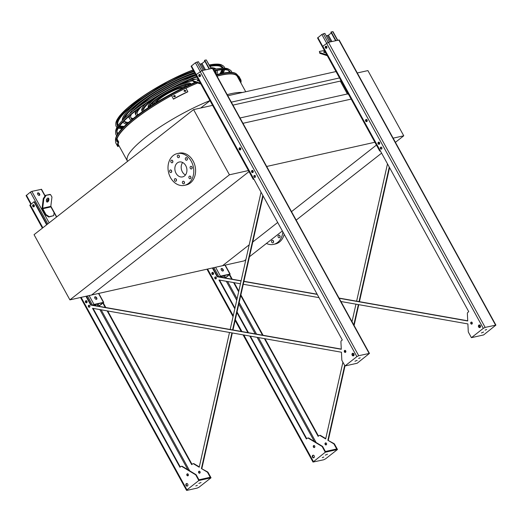 <?xml version="1.0" encoding="UTF-8"?>
<svg xmlns="http://www.w3.org/2000/svg" width="522" height="522" viewBox="0 0 522 522"><rect width="100%" height="100%" fill="white"/><g stroke="black" fill="none" stroke-linecap="round" stroke-linejoin="round"><path stroke-width="0.78" d="M245.895 259.545L244.218 260.856L222.542 265.705L249.209 244.805L222.542 265.705L91.578 295.021L249.007 171.601L91.578 295.021L69.902 299.869L229.432 174.805L193.59 109.607L34.054 234.672L69.902 299.869M210.033 100.707L200.709 108.008M336.005 71.547L227.807 95.761M339.522 77.935L231.324 102.149M348.539 94.345L347.365 93.967L340.292 81.093L232.956 105.118M340.292 81.093L340.964 80.564M347.365 93.967L240.029 117.985M351.606 98.997L242.958 123.316M375.331 142.154L266.683 166.466M252.765 242.012L277.697 222.47L252.765 242.012M291.511 211.638L376.427 145.07L291.511 211.638M117.032 138.93A68.539 14.936 -28.8 0 1 135.433 118.82A68.539 14.936 -28.8 0 1 171.536 95.559M185.949 88.218A68.539 14.936 -28.8 0 1 197.655 82.991M217.041 76.173A68.539 14.936 -28.8 0 1 237.308 76.44L245.725 91.748M229.432 174.805L248.883 170.453M193.59 109.607L213.041 105.255M185.454 174.994A7.621 5.951 77.4 0 1 182.354 171.855A7.621 5.951 77.4 0 1 182.661 162.512M176.031 173.271A7.621 5.951 77.4 0 1 179.229 162.016A7.621 5.951 77.4 0 1 186.7 168.156A7.621 5.951 77.4 0 1 182.563 176.899A7.621 5.951 77.4 0 1 176.031 173.271M171.497 170.583A1.331 1.037 -102.6 0 0 169.637 171.477A1.331 1.037 -102.6 0 0 170.942 172.554A1.331 1.037 -102.6 0 0 171.497 170.583M176.292 179.307A1.331 1.037 -102.6 0 0 174.426 180.201A1.331 1.037 -102.6 0 0 175.731 181.271A1.331 1.037 -102.6 0 0 176.292 179.307M184.279 181.865A1.331 1.037 -102.6 0 0 182.419 182.759A1.331 1.037 -102.6 0 0 183.724 183.835A1.331 1.037 -102.6 0 0 184.279 181.865M190.784 176.769A1.331 1.037 -102.6 0 0 188.918 177.663A1.331 1.037 -102.6 0 0 190.223 178.739A1.331 1.037 -102.6 0 0 190.784 176.769M191.992 167.001A1.331 1.037 -102.6 0 0 190.125 167.895A1.331 1.037 -102.6 0 0 191.43 168.965A1.331 1.037 -102.6 0 0 191.992 167.001M187.196 158.277A1.331 1.037 -102.6 0 0 185.336 159.171A1.331 1.037 -102.6 0 0 186.641 160.247A1.331 1.037 -102.6 0 0 187.196 158.277M179.209 155.719A1.331 1.037 -102.6 0 0 177.343 156.613A1.331 1.037 -102.6 0 0 178.648 157.683A1.331 1.037 -102.6 0 0 179.209 155.719M172.704 160.815A1.331 1.037 -102.6 0 0 170.844 161.709A1.331 1.037 -102.6 0 0 172.149 162.779A1.331 1.037 -102.6 0 0 172.704 160.815M170.511 177.597A16.286 12.711 77.4 0 1 177.336 153.566A16.286 12.711 77.4 0 1 193.297 166.681A16.286 12.711 77.4 0 1 184.449 185.349A16.286 12.711 77.4 0 1 170.511 177.597M177.336 153.566L179.144 153.161A16.286 12.711 77.4 0 1 195.104 166.277A16.286 12.711 77.4 0 1 186.256 184.945L184.449 185.349M171.686 171.64A1.331 1.037 77.4 0 1 171.418 170.459M176.482 180.364A1.331 1.037 77.4 0 1 176.214 179.177M184.468 182.922A1.331 1.037 77.4 0 1 184.201 181.741M190.967 177.826A1.331 1.037 77.4 0 1 190.706 176.645M192.181 168.058A1.331 1.037 77.4 0 1 191.913 166.87M187.385 159.334A1.331 1.037 77.4 0 1 187.117 158.153M179.398 156.776A1.331 1.037 77.4 0 1 179.131 155.589M172.893 161.872A1.331 1.037 77.4 0 1 172.625 160.685M357.289 72.969L367.906 70.594L403.754 135.792L393.131 138.167M403.754 135.792L395.415 142.33M381.602 153.161L296.176 220.121M282.363 230.952L249.457 256.752M280.073 236.871A1.331 1.037 77.4 0 1 279.812 235.683M273.574 241.967A1.331 1.037 77.4 0 1 273.306 240.779M266.435 243.441A16.286 12.711 -102.6 0 0 273.554 244.387L275.362 243.983A16.286 12.711 -102.6 0 0 279.466 242.019A16.286 12.711 -102.6 0 0 284.183 234.267M273.554 244.387A16.286 12.711 -102.6 0 0 277.658 242.423A16.286 12.711 -102.6 0 0 282.839 231.82M279.668 237.614A1.331 1.037 -102.6 0 0 278.748 235.181A1.331 1.037 -102.6 0 0 279.329 237.778A1.331 1.037 -102.6 0 0 279.668 237.614M273.163 242.717A1.331 1.037 -102.6 0 0 272.249 240.277A1.331 1.037 -102.6 0 0 272.83 242.874A1.331 1.037 -102.6 0 0 273.163 242.717M39.548 193.916A1.481 0.868 -128.1 0 1 39.555 195.28A1.481 0.868 -128.1 0 1 37.741 194.321A1.481 0.868 -128.1 0 1 37.728 192.951A1.481 0.868 -128.1 0 1 39.548 193.916M30.831 204.252L26.1 195.639L30.38 192.122L31.855 191.372L41.532 189.29L45.127 195.828M87.455 295.941L92.531 305.181L94.012 304.424L103.689 302.342L98.749 306.283M96.687 297.853A1.481 0.868 -128.1 0 1 96.7 299.223A1.481 0.868 -128.1 0 1 94.88 298.258A1.481 0.868 -128.1 0 1 94.873 296.894A1.481 0.868 -128.1 0 1 96.687 297.853M48.703 217.035L45.505 214.901L45.975 214.535L49.172 216.663L48.703 217.035L53.694 215.651L54.105 212.715L50.915 206.908A0.737 0.581 77.4 0 1 50.804 206.353L51.959 197.009L50.504 194.575L49.923 194.393L45.407 195.404L50.504 194.575M45.988 195.587L43.835 198.83L43.254 198.647L42.099 207.984A1.481 1.155 -102.6 0 0 42.315 209.1L45.505 214.901M98.586 306.257L103.297 302.558L92.681 305.213M96.537 299.308A1.481 0.868 51.9 0 0 96.185 297.742A1.481 0.868 51.9 0 0 94.75 297.031M39.391 195.365A1.481 0.868 51.9 0 0 39.039 193.806A1.481 0.868 51.9 0 0 37.61 193.088M87.083 302.199L86.443 301.037M86.959 302.492A1.037 0.809 77.4 0 1 86.574 300.789M96.178 305.833L95.33 304.287M33.682 204.755A1.037 0.809 -102.6 0 0 34.106 206.653M86.437 300.718A1.037 0.809 -102.6 0 0 86.861 302.616M34.328 206.236L33.682 205.074M34.198 206.529A1.037 0.809 77.4 0 1 33.819 204.826M95.728 305.748L94.971 304.372M49.172 216.663L53.694 215.651M45.975 214.535L42.784 208.728A0.737 0.581 77.4 0 1 42.68 208.174L43.835 198.83M47.88 198.06A2.075 1.181 107.8 0 0 46.425 200.011A2.075 1.181 107.8 0 0 47 202.021A2.075 1.181 107.8 0 0 48.755 200.409A2.075 1.181 107.8 0 0 48.265 198.073A2.075 1.181 107.8 0 0 47.88 198.06M46.732 201.864A2.075 1.181 107.8 0 0 48.174 200.22A2.075 1.181 107.8 0 0 47.952 198.047M43.254 198.647L45.407 195.404M253.946 179.274L253.261 179.34L253.705 178.831M199.828 64.258L201.994 63.508L204.865 61.257M240.642 149.586A1.037 0.809 77.4 0 1 240.257 147.883M253.098 172.247A1.037 0.809 77.4 0 1 252.72 170.544M253.261 179.34L191.111 66.287L195.391 62.77L198.399 61.668L203.162 70.326M252.583 170.472A1.037 0.809 -102.6 0 0 253.007 172.371M240.12 147.811A1.037 0.809 -102.6 0 0 240.544 149.71M199.822 74.509A1.037 0.809 -102.6 0 0 200.246 76.408M209.485 68.917L204.722 60.258L206.262 59.913L211.26 68.519M209.126 68.995L204.441 60.48L204.722 60.258M200.344 76.284A1.037 0.809 77.4 0 1 199.959 74.581M199.254 81.099A2.075 0.542 -173 0 1 197.185 80.297A2.075 0.542 -173 0 1 198.628 79.964M197.982 78.789L192.931 79.755L193.355 81.615L200.859 84.022M200.37 83.129L193.44 80.903M193.355 81.615L192.931 79.755M197.662 80.721A2.075 0.542 -173 0 1 199.039 80.708M380.394 150.969L379.709 151.041L380.153 150.532M326.276 35.959L328.442 35.209L331.32 32.958M367.09 121.287A1.037 0.809 77.4 0 1 366.705 119.584M379.546 143.948A1.037 0.809 77.4 0 1 379.168 142.245M379.709 151.041L317.559 37.982L321.839 34.465L324.854 33.369L329.61 42.028M379.031 142.173A1.037 0.809 -102.6 0 0 379.455 144.072M366.568 119.512A1.037 0.809 -102.6 0 0 366.992 121.411M326.27 46.21A1.037 0.809 -102.6 0 0 326.694 48.109M335.933 40.612L331.17 31.953L332.99 31.633L337.708 40.22M335.574 40.696L330.889 32.175L331.17 31.953M326.792 47.985A1.037 0.809 77.4 0 1 326.407 46.282M325.702 52.8A2.075 0.542 -173 0 1 323.64 51.998A2.075 0.542 -173 0 1 325.075 51.665M324.436 50.49L319.379 51.456L319.803 53.316L327.307 55.724M326.818 54.83L319.888 52.605M319.803 53.316L319.379 51.456M324.11 52.415A2.075 0.542 -173 0 1 325.487 52.409M213.903 267.642L218.979 276.882L220.46 276.125L230.137 274.043L225.197 277.985M223.135 269.554A1.481 0.868 -128.1 0 1 223.148 270.925A1.481 0.868 -128.1 0 1 221.328 269.959A1.481 0.868 -128.1 0 1 221.321 268.595A1.481 0.868 -128.1 0 1 223.135 269.554M225.034 277.958L229.745 274.259L219.129 276.914M222.985 271.009A1.481 0.868 51.9 0 0 222.633 269.443A1.481 0.868 51.9 0 0 221.197 268.732M213.531 273.9L212.891 272.738M213.407 274.194A1.037 0.809 77.4 0 1 213.028 272.491M222.626 277.528L221.778 275.988M212.885 272.419A1.037 0.809 -102.6 0 0 213.315 274.318M222.176 277.45L221.419 276.073M231.912 332.886L201.42 468.56L207.58 471.908A1.481 1.155 77.4 0 1 208.108 472.475L211.032 477.8L199.143 487.124L197.29 488.063L186.909 490.386L186.55 490.36L186.948 489.851L198.843 480.527L195.913 475.203A1.481 1.155 -102.6 0 0 195.385 474.635L181.95 466.518A1.481 1.155 -102.6 0 0 181.206 466.381A1.481 1.155 -102.6 0 0 180.834 466.557L179.933 467.268L92.531 308.287L341.44 352.219L341.819 359.841A1.481 1.155 -102.6 0 0 342.041 360.643L344.97 365.968L356.865 356.643L358.712 355.704L369.452 353.407L357.165 363.24L344.97 365.968M201.42 468.56L207.13 472.005A1.481 1.155 77.4 0 1 207.658 472.573L210.235 477.265L198.947 479.79L196.363 475.098A1.481 1.155 -102.6 0 0 195.835 474.531L182.4 466.414A1.481 1.155 -102.6 0 0 181.663 466.283A1.481 1.155 -102.6 0 0 181.441 466.361M85.934 296.281L90.756 305.057L341.29 349.277L340.925 341.89A1.481 1.155 -102.6 0 1 341.401 340.69L342.301 339.985L196.35 74.496L201.975 70.594L212.715 68.297L369.452 353.407M180.286 466.988L93.099 308.385M341.284 349.094L91.206 304.952L86.384 296.183M46.993 224.525L34.432 201.681L33.982 201.786L46.641 224.806M255.121 177.336A1.037 0.809 77.4 0 1 254.684 175.399M353.538 355.795A1.331 1.037 77.4 0 1 352.97 353.263M200.089 76.545A1.109 0.868 77.4 0 1 199.619 74.457M240.388 149.847A1.109 0.868 77.4 0 1 239.918 147.759M252.844 172.508A1.109 0.868 77.4 0 1 252.38 170.42M345.505 352.317A1.037 0.809 77.4 0 1 345.075 350.379M89.112 305.2A1.037 0.809 -102.6 0 0 89.543 307.138M187.398 486.041A1.331 1.037 77.4 0 1 186.83 483.509M188.05 475.757A1.037 0.809 77.4 0 1 187.62 473.819M33.95 206.79A1.109 0.868 77.4 0 1 33.48 204.702M86.704 302.753A1.109 0.868 77.4 0 1 86.234 300.665M107.14 310.864L191.678 464.639L192.579 463.934A1.481 1.155 77.4 0 1 192.951 463.751A1.481 1.155 77.4 0 1 193.688 463.888L199.221 467.229L229.504 332.462M230.176 329.48L261.039 192.168M105.248 307.432L102.886 303.132M262.814 195.398L232.584 329.911M353.485 355.795L353.368 353.381M100.994 304.62A1.037 0.809 -102.6 0 0 101.568 304.163M200.011 471.692A1.037 0.809 -102.6 0 0 198.562 472.384A1.037 0.809 -102.6 0 0 199.574 473.219A1.037 0.809 -102.6 0 0 200.011 471.692M263.121 195.952L232.995 329.982M232.329 332.964L201.877 468.462M192.031 464.358L107.702 310.962M105.809 307.53L103.245 302.858M193.186 463.732A1.481 1.155 77.4 0 1 193.401 463.653A1.481 1.155 77.4 0 1 194.138 463.79L199.293 466.903M199.795 473.128A1.037 0.809 77.4 0 1 199.358 471.19M42.393 228.134L29.813 205.257L33.982 201.786M255.336 175.901A1.037 0.809 -102.6 0 0 253.888 176.599A1.037 0.809 -102.6 0 0 254.906 177.434A1.037 0.809 -102.6 0 0 255.336 175.901M353.877 353.916A1.331 1.037 -102.6 0 0 352.011 354.81A1.331 1.037 -102.6 0 0 353.316 355.88A1.331 1.037 -102.6 0 0 353.877 353.916M200.337 74.998A1.109 0.868 -102.6 0 0 198.784 75.742A1.109 0.868 -102.6 0 0 199.874 76.636A1.109 0.868 -102.6 0 0 200.337 74.998M240.635 148.3A1.109 0.868 -102.6 0 0 239.083 149.044A1.109 0.868 -102.6 0 0 240.172 149.938A1.109 0.868 -102.6 0 0 240.635 148.3M253.092 170.962A1.109 0.868 -102.6 0 0 251.539 171.705A1.109 0.868 -102.6 0 0 252.628 172.599A1.109 0.868 -102.6 0 0 253.092 170.962M345.727 350.882A1.037 0.809 -102.6 0 0 344.279 351.58A1.037 0.809 -102.6 0 0 345.29 352.415A1.037 0.809 -102.6 0 0 345.727 350.882M89.764 305.703A1.037 0.809 -102.6 0 0 88.316 306.401A1.037 0.809 -102.6 0 0 89.327 307.23A1.037 0.809 -102.6 0 0 89.764 305.703M186.034 485.493A1.331 1.037 -102.6 0 0 187.9 484.599A1.331 1.037 -102.6 0 0 186.595 483.522A1.331 1.037 -102.6 0 0 186.034 485.493M186.948 475.353A1.037 0.809 -102.6 0 0 188.396 474.661A1.037 0.809 -102.6 0 0 187.385 473.826A1.037 0.809 -102.6 0 0 186.948 475.353M32.782 206.347A1.109 0.868 -102.6 0 0 34.335 205.603A1.109 0.868 -102.6 0 0 33.245 204.709A1.109 0.868 -102.6 0 0 32.782 206.347M85.536 302.316A1.109 0.868 -102.6 0 0 87.089 301.572A1.109 0.868 -102.6 0 0 85.999 300.679A1.109 0.868 -102.6 0 0 85.536 302.316M360.193 357.805L358.653 358.444L360.193 357.805M357.159 360.33L354.96 361.25L357.159 360.33M90.756 305.057L91.206 304.952M198.843 483.431L201.042 482.517L198.843 483.431M195.809 485.962L197.349 485.323L195.809 485.962M211.032 477.8L198.843 480.527M344.683 365.452L327.868 440.261L334.028 443.602A1.481 1.155 77.4 0 1 334.556 444.176L337.486 449.494L325.591 458.818L323.744 459.765L313.004 462.061L325.291 452.228L322.361 446.904A1.481 1.155 -102.6 0 0 321.833 446.336L308.398 438.219A1.481 1.155 -102.6 0 0 307.66 438.082A1.481 1.155 -102.6 0 0 307.288 438.258L306.381 438.969L249.803 336.044M327.868 440.261L333.578 443.707A1.481 1.155 77.4 0 1 334.106 444.274L336.683 448.966L325.395 451.491L322.811 446.799A1.481 1.155 -102.6 0 0 322.289 446.232L308.848 438.115A1.481 1.155 -102.6 0 0 308.111 437.978A1.481 1.155 -102.6 0 0 307.889 438.062M340.918 301.507L467.888 323.921L468.267 331.542A1.481 1.155 -102.6 0 0 468.488 332.344L471.418 337.669L483.313 328.345L485.16 327.405L495.9 325.108L483.613 334.941L471.418 337.669M389.262 167.099L359.032 301.605M358.366 304.587L353.792 324.925M479.933 327.496L479.816 325.082M264.406 338.621L318.126 436.34L319.027 435.635A1.481 1.155 77.4 0 1 319.399 435.452A1.481 1.155 77.4 0 1 320.136 435.589L325.669 438.93L342.908 362.222M345.166 352.174L345.518 350.608M352.017 321.689L355.958 304.163M356.624 301.181L387.487 163.869M262.52 335.189L240.733 295.563M238.652 291.778L233.588 282.565M231.703 279.133L229.334 274.833M227.442 276.314A1.037 0.809 -102.6 0 0 228.023 275.864M326.459 443.393A1.037 0.809 -102.6 0 0 325.01 444.085A1.037 0.809 -102.6 0 0 326.028 444.92A1.037 0.809 -102.6 0 0 326.459 443.393M306.74 438.689L250.364 336.142M248.479 332.71L237.053 311.934M234.972 308.15L219.547 280.086M241.118 280.797L217.661 276.653L212.832 267.877M467.732 320.795L339.032 298.075M317.135 294.212L243.937 281.293M381.569 149.038A1.037 0.809 77.4 0 1 381.138 147.1M479.986 327.496A1.331 1.037 77.4 0 1 479.418 324.965M326.537 48.246A1.109 0.868 77.4 0 1 326.067 46.158M366.836 121.548A1.109 0.868 77.4 0 1 366.366 119.46M379.292 144.209A1.109 0.868 77.4 0 1 378.828 142.121M471.96 324.018A1.037 0.809 77.4 0 1 471.523 322.081M215.56 276.901A1.037 0.809 -102.6 0 0 215.997 278.839M313.846 457.742A1.331 1.037 77.4 0 1 313.278 455.21M314.498 447.458A1.037 0.809 77.4 0 1 314.068 445.52M213.152 274.455A1.109 0.868 77.4 0 1 212.682 272.367M339.143 298.277L467.738 320.978L467.373 313.591A1.481 1.155 -102.6 0 1 467.849 312.391L468.749 311.68L322.798 46.197L328.423 42.295L339.163 39.998L495.9 325.108M486.641 329.506L485.101 330.145L486.641 329.506M483.613 332.031L481.408 332.951L483.613 332.031M317.245 294.415L243.898 281.469M241.079 280.966L217.204 276.751L212.382 267.982M247.917 332.612L236.903 312.587M234.822 308.802L218.986 279.988L240.446 283.772M243.272 284.275L319.027 297.644M381.784 147.602A1.037 0.809 -102.6 0 0 380.336 148.3A1.037 0.809 -102.6 0 0 381.354 149.129A1.037 0.809 -102.6 0 0 381.784 147.602M480.325 325.617A1.331 1.037 -102.6 0 0 478.459 326.511A1.331 1.037 -102.6 0 0 479.764 327.581A1.331 1.037 -102.6 0 0 480.325 325.617M326.785 46.693A1.109 0.868 -102.6 0 0 325.232 47.437A1.109 0.868 -102.6 0 0 326.322 48.331A1.109 0.868 -102.6 0 0 326.785 46.693M367.083 119.995A1.109 0.868 -102.6 0 0 365.531 120.745A1.109 0.868 -102.6 0 0 366.62 121.639A1.109 0.868 -102.6 0 0 367.083 119.995M379.54 142.663A1.109 0.868 -102.6 0 0 377.987 143.406A1.109 0.868 -102.6 0 0 379.076 144.3A1.109 0.868 -102.6 0 0 379.54 142.663M472.175 322.583A1.037 0.809 -102.6 0 0 470.727 323.281A1.037 0.809 -102.6 0 0 471.738 324.11A1.037 0.809 -102.6 0 0 472.175 322.583M216.212 277.404A1.037 0.809 -102.6 0 0 214.764 278.095A1.037 0.809 -102.6 0 0 215.775 278.931A1.037 0.809 -102.6 0 0 216.212 277.404M314.185 455.863A1.331 1.037 -102.6 0 0 312.319 456.75A1.331 1.037 -102.6 0 0 313.624 457.827A1.331 1.037 -102.6 0 0 314.185 455.863M314.72 446.023A1.037 0.809 -102.6 0 0 313.272 446.715A1.037 0.809 -102.6 0 0 314.283 447.55A1.037 0.809 -102.6 0 0 314.72 446.023M213.4 272.902A1.109 0.868 -102.6 0 0 211.847 273.645A1.109 0.868 -102.6 0 0 212.937 274.539A1.109 0.868 -102.6 0 0 213.4 272.902M389.569 167.653L359.443 301.683M358.777 304.659L354.099 325.48M344.996 365.961L328.325 440.157M318.479 436.059L264.967 338.719M263.081 335.294L240.877 294.904M238.795 291.119L234.15 282.663M232.264 279.231L229.693 274.552M319.634 435.433A1.481 1.155 77.4 0 1 319.849 435.355A1.481 1.155 77.4 0 1 320.593 435.492L325.741 438.597M325.806 442.891A1.037 0.809 -102.6 0 0 326.243 444.829M217.204 276.751L217.661 276.653M325.291 455.132L327.49 454.218L325.291 455.132M322.257 457.663L323.797 457.024L322.257 457.663M337.486 449.494L325.291 452.228M115.577 141.397L115.492 139.609A69.191 15.079 -28.8 0 1 134.337 117.639A69.191 15.079 -28.8 0 1 195.319 82.248M198.412 80.956A69.191 15.079 -28.8 0 1 199.026 80.708M216.245 74.718A69.191 15.079 -28.8 0 1 235.794 73.471L237.96 75.422L238.371 76.558M171.536 95.526A68.663 14.962 151.2 0 0 135.355 118.833A68.663 14.962 151.2 0 0 116.974 138.826M237.738 77.223A68.663 14.962 151.2 0 0 236.042 74.998A68.663 14.962 151.2 0 0 217.022 76.134M197.61 82.978A68.663 14.962 151.2 0 0 185.936 88.198M215.86 74.026A52.05 11.34 151.2 0 0 215.723 71.41A52.05 11.34 151.2 0 0 215.234 70.777M194.752 72.917A52.05 11.34 151.2 0 0 138.356 103.591A52.05 11.34 151.2 0 0 124.595 118.253M124.236 120.81A52.05 11.34 151.2 0 0 124.504 121.554A52.05 11.34 151.2 0 0 127.557 123.29M216.721 74.587A53.531 11.667 151.2 0 0 217.022 70.698A53.531 11.667 151.2 0 0 216.865 70.444M215.064 69.211A53.531 11.667 151.2 0 0 212.989 68.8M194.556 72.551A53.531 11.667 151.2 0 0 137.456 103.793A53.531 11.667 151.2 0 0 123.003 119.819M123.081 122.004A53.531 11.667 151.2 0 0 123.205 122.272A53.531 11.667 151.2 0 0 126.657 124.099M215.384 70.933A52.05 11.34 -28.8 0 1 215.305 73.015M128.529 122.429A52.05 11.34 -28.8 0 1 124.288 121.019M122.37 120.471A53.531 11.667 -28.8 0 1 136.901 102.782A53.531 11.667 -28.8 0 1 194.001 71.54M210.829 67.73A53.531 11.667 -28.8 0 1 215.951 69.021M195.809 74.829A44.735 9.748 151.2 0 0 142.819 102.593A44.735 9.748 151.2 0 0 135.348 109.196M131.381 114.338A44.735 9.748 151.2 0 0 130.911 118.031A44.735 9.748 151.2 0 0 132.373 119.205M195.58 74.424A46.217 10.075 151.2 0 0 141.919 102.795A46.217 10.075 151.2 0 0 132.705 111.251M129.73 115.727A46.217 10.075 151.2 0 0 129.619 118.748A46.217 10.075 151.2 0 0 131.348 120.04M133.195 118.546A44.735 9.748 -28.8 0 1 130.702 117.489M129.626 113.757A46.217 10.075 -28.8 0 1 141.358 101.783A46.217 10.075 -28.8 0 1 195.026 73.406M129.619 118.748L129.058 117.737A46.217 10.075 -28.8 0 1 128.771 116.563M197.12 77.223A37.421 8.156 151.2 0 0 193.956 77.778M173.695 85.451A37.421 8.156 151.2 0 0 158.884 93.595M141.547 106.592A37.421 8.156 151.2 0 0 137.319 114.514A37.421 8.156 151.2 0 0 137.749 115.036M182.354 81.191A38.902 8.476 151.2 0 0 150.643 98.625M139.152 108.315A38.902 8.476 151.2 0 0 136.027 115.225A38.902 8.476 151.2 0 0 136.62 115.884M138.33 114.599A37.421 8.156 -28.8 0 1 137.123 113.959M140.255 105.594A38.902 8.476 -28.8 0 1 145.821 100.785A38.902 8.476 -28.8 0 1 193.806 76.153M136.027 115.225L135.466 114.214A38.902 8.476 -28.8 0 1 136.092 110.599M193.029 80.89A30.106 6.564 151.2 0 0 171.712 88.238M162.296 93.412A30.106 6.564 151.2 0 0 151.745 100.596A30.106 6.564 151.2 0 0 143.641 110.794M192.872 80.231A31.588 6.884 151.2 0 0 179.431 84.323M154.858 97.829A31.588 6.884 151.2 0 0 150.838 100.798A31.588 6.884 151.2 0 0 142.408 111.656L141.873 110.69A31.588 6.884 -28.8 0 1 145.788 103.663M189.212 79.794A31.588 6.884 -28.8 0 1 195.404 79.2M189.323 84.89A22.798 4.966 151.2 0 0 156.208 99.598A22.798 4.966 151.2 0 0 150.036 106.495M190.784 84.231A24.28 5.292 151.2 0 0 155.302 99.8A24.28 5.292 151.2 0 0 148.698 107.369M148.476 107.512L148.281 107.167A24.28 5.292 -28.8 0 1 154.747 98.782A24.28 5.292 -28.8 0 1 176.788 86.097A24.28 5.292 -28.8 0 1 190.83 83.774L191.026 84.127M183.281 87.735A16.874 3.68 151.2 0 0 159.817 98.788A16.874 3.68 151.2 0 0 155.673 102.912M185.943 86.463A19.431 4.235 151.2 0 0 158.257 99.134A19.431 4.235 151.2 0 0 153.174 104.478M182.622 85.615A19.431 4.235 -28.8 0 1 186.589 86.11L186.608 86.15M152.548 104.876L152.528 104.831A19.431 4.235 -28.8 0 1 154.238 101.222M116.7 140.633L117.202 141.677A70.02 15.262 151.2 0 0 117.117 141.938L116.563 140.92A70.02 15.262 -28.8 0 1 116.647 140.659L116.667 140.633M116.367 143.733L116.908 144.751A70.02 15.262 151.2 0 0 116.954 144.946L116.399 143.935A70.02 15.262 -28.8 0 1 116.347 143.739L116.354 143.72M117.763 146.551A70.02 15.262 -28.8 0 1 118.083 142.369L118.735 142.036A69.276 15.099 151.2 0 0 118.422 146.219L117.763 146.551L115.851 143.074A70.02 15.262 -28.8 0 1 116.165 138.885L118.083 142.369M116.165 138.885L116.824 138.552L118.735 142.036M238.489 78.594A69.276 15.099 151.2 0 0 238.234 76.63L238.893 76.29L240.805 79.775A70.02 15.262 -28.8 0 1 240.851 82.881M239.056 78.228L239.598 79.246A69.276 15.099 -28.8 0 1 239.65 79.442L239.096 78.424A69.276 15.099 151.2 0 0 239.043 78.235L239.043 78.215M238.234 76.63L240.146 80.107L240.805 79.775M240.407 82.071A69.276 15.099 151.2 0 0 240.146 80.107M183.933 90.965L184.24 90.515A70.02 15.262 -28.8 0 1 185.023 90.136L185.578 91.148A70.02 15.262 151.2 0 0 184.801 91.526L184.24 90.515L183.933 91.063M185.891 90.697L185.578 91.148M173.48 96.335L173.793 95.865A70.02 15.262 -28.8 0 1 174.576 95.448L175.131 96.459A70.02 15.262 151.2 0 0 174.348 96.877L173.793 95.865L173.48 96.433M175.444 95.989L175.131 96.459M173.454 98.958A70.02 15.262 -28.8 0 1 187.822 91.631L187.809 91.82A69.276 15.099 151.2 0 0 173.441 99.147L171.542 95.474A70.02 15.262 -28.8 0 1 185.91 88.146L187.822 91.631M185.564 91.337L185.01 90.326A69.276 15.099 151.2 0 0 184.227 90.704M175.118 96.648L174.563 95.637A69.276 15.099 151.2 0 0 173.774 96.055M171.542 95.474L173.441 99.147M230.411 72.336A64.487 14.055 151.2 0 0 228.969 70.731A64.487 14.055 151.2 0 0 214.203 71.012M196.801 76.636A64.487 14.055 151.2 0 0 116.837 132.379A64.487 14.055 151.2 0 0 117.424 134.454M228.192 70.346A63.658 13.872 -28.8 0 1 229.21 72.362M118.083 133.456A63.658 13.872 -28.8 0 1 116.928 131.511M231.807 72.395A65.844 14.348 151.2 0 0 230.13 70.052A65.844 14.348 151.2 0 0 213.974 70.6M196.637 76.336A65.844 14.348 151.2 0 0 115.643 132.993A65.844 14.348 151.2 0 0 116.719 135.661M115.643 132.993L115.675 131.348A65.015 14.172 -28.8 0 1 133.384 110.71A65.015 14.172 -28.8 0 1 196.044 75.253M213.42 69.583A65.015 14.172 -28.8 0 1 228.721 69.204L230.13 70.052M221.68 73.387A60.147 13.109 151.2 0 0 223.155 69.687M223.077 68.141A60.147 13.109 151.2 0 0 221.752 66.385M117.032 123.955A60.147 13.109 151.2 0 0 117.809 126.017M119.068 126.911A60.147 13.109 151.2 0 0 122.983 127.649M222.131 73.295A60.311 13.148 151.2 0 0 223.462 69.68M223.312 68.141A60.311 13.148 151.2 0 0 221.896 66.464A60.311 13.148 151.2 0 0 210.046 66.301M193.819 71.214A60.311 13.148 151.2 0 0 117.026 124.119A60.311 13.148 151.2 0 0 117.678 126.213M118.899 127.166A60.311 13.148 151.2 0 0 122.663 127.975M221.113 73.511A59.358 12.939 151.2 0 0 222.496 69.713M222.268 68.173A59.358 12.939 151.2 0 0 222.131 67.886A59.358 12.939 151.2 0 0 210.085 66.372M129.215 108.432A59.358 12.939 151.2 0 0 118.096 125.078A59.358 12.939 151.2 0 0 118.266 125.345M119.447 126.363A59.358 12.939 151.2 0 0 123.388 127.231M223.096 73.106A61.674 13.441 151.2 0 0 224.564 69.694M224.656 68.173A61.674 13.441 151.2 0 0 223.057 65.785A61.674 13.441 151.2 0 0 209.798 65.857M193.649 70.907A61.674 13.441 151.2 0 0 115.825 124.738A61.674 13.441 151.2 0 0 116.987 127.361M118.318 128.105A61.674 13.441 151.2 0 0 121.985 128.693M118.161 144.255L127.348 160.959C125.443 156.398 131.524 148.509 145.592 137.306C162.198 124.184 188.507 109.176 209.968 100.596M227.2 94.652C233.686 92.896 238.743 92.179 242.371 92.498M103.402 302.323L98.534 293.462M56.526 217.054L50.83 206.692M47.756 201.094L46.712 199.195M44.977 196.05L41.251 189.271M94.012 304.424L89.138 295.563M49.153 222.835L31.855 191.372M99.134 305.925L97.921 303.713M95.115 298.61L94.717 297.892M98.09 306.166L96.864 303.948M47.835 223.873L30.38 192.122M31.209 203.958L26.413 195.235M37.975 194.673L37.577 193.949M42.784 208.728L50.915 206.908M42.68 208.174L50.804 206.353M204.402 70.052L201.068 63.984M201.642 70.698L196.866 62.014M200.187 71.494L195.391 62.77M253.575 178.929L191.424 65.876M211.018 68.571L206.262 59.913M205.459 69.817L201.994 63.508M330.85 41.753L327.516 35.685M328.09 42.399L323.314 33.715M326.635 43.189L321.839 34.465M380.023 150.63L317.872 37.577M337.466 40.272L332.71 31.614M331.907 41.519L328.442 35.209M229.85 274.024L224.982 265.163M220.46 276.125L215.586 267.264M225.582 277.626L224.369 275.407M221.563 270.311L221.171 269.593M224.538 277.867L223.312 275.649M207.13 472.005L207.58 471.908M189.662 470.805L101.151 309.807M369.1 353.381L212.356 68.271M358.712 355.704L201.975 70.594M356.865 356.643L200.122 71.54M186.948 489.851L81.125 297.357M42.863 227.762L30.204 204.741M187.894 469.735L99.846 309.579M207.658 472.573L208.108 472.475M196.363 475.098L195.913 475.203M195.835 474.531L195.385 474.635M182.4 466.414L181.95 466.518M193.688 463.888L194.138 463.79M333.578 443.707L334.028 443.602M316.11 442.506L258.423 337.564M256.537 334.132L239.167 302.538M237.086 298.754L227.605 281.508M313.396 461.552L243.82 334.987M241.934 331.555L235.337 319.562M233.256 315.777L207.573 269.058M483.313 328.345L326.576 43.241M485.16 327.405L328.423 42.295M495.548 325.082L338.811 39.972M314.342 441.436L257.111 337.336M255.225 333.904L238.822 304.065M236.74 300.28L226.294 281.273M334.106 444.274L334.556 444.176M322.811 446.799L322.361 446.904M322.289 446.232L321.833 446.336M308.848 438.115L308.398 438.219M320.136 435.589L320.593 435.492M115.473 140.268A69.524 15.151 -28.8 0 1 134.415 118.2A69.524 15.151 -28.8 0 1 196.05 82.483M216.473 75.135A69.524 15.151 -28.8 0 1 236.362 73.811M197.486 82.939A69.008 15.04 151.2 0 0 135.146 118.885A69.008 15.04 151.2 0 0 116.811 138.558M238.149 77.974A69.008 15.04 151.2 0 0 216.969 76.036M193.179 70.052A61.009 13.298 151.2 0 0 132.477 104.061A61.009 13.298 151.2 0 0 115.858 123.427L115.825 124.738M209.296 64.937L221.941 65.106A61.009 13.298 151.2 0 0 209.361 65.061M117.985 118.226A60.493 13.187 -28.8 0 1 193.101 69.909M209.315 64.976A60.493 13.187 -28.8 0 1 216.408 64.121M120.151 126.272A59.952 13.063 151.2 0 0 124.112 126.513M123.884 126.735A59.358 12.939 -28.8 0 1 119.642 126.089M118.331 125.247A59.358 12.939 -28.8 0 1 117.972 124.817M222.124 68.18L221.974 67.625A59.358 12.939 -28.8 0 1 222.15 68.18M222.157 69.733A59.358 12.939 -28.8 0 1 220.434 73.661M127.57 161.363L127.348 160.965M103.689 302.342L98.775 293.41M56.715 216.904L50.823 206.19M47.9 200.866L46.843 198.954M230.137 274.043L225.223 265.111M186.55 490.36L80.525 297.494M181.663 466.283L181.206 466.381M192.951 463.751L193.401 463.653M313.004 462.061L243.069 334.856M241.184 331.424L235.141 320.436M233.06 316.652L206.973 269.195M308.111 437.978L307.66 438.082M319.399 435.452L319.849 435.355M238.469 77.465L238.397 78.417M231.011 73.948L230.502 73.876M118.67 135.355L118.455 135.824M221.941 65.106L223.057 65.785M115.858 123.427L116.602 120.536L119.819 115.63L128.849 106.788L168.86 80.877L193.094 69.889M220.01 73.759L222.013 69.746M117.965 124.804L118.35 125.228M119.727 125.978L124.19 126.435"/></g></svg>
